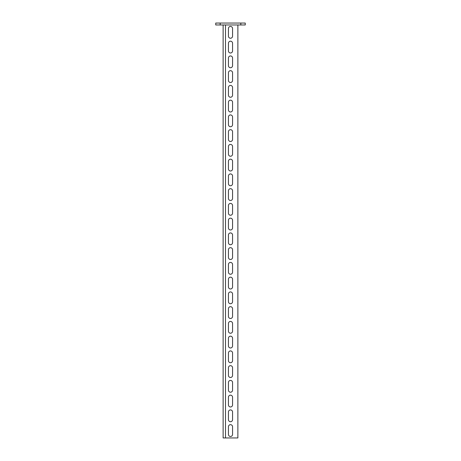 <?xml version="1.0" encoding="UTF-8"?>
<svg xmlns="http://www.w3.org/2000/svg" width="461" height="461" viewBox="0 0 461 461"><rect width="100%" height="100%" fill="white"/><g stroke="black" fill="none" stroke-linecap="round" stroke-linejoin="round"><path stroke-width="0.69" d="M240.826 23.05L240.826 24.969L245.252 24.969L245.252 23.05L215.748 23.05L215.748 24.969L220.174 24.969L220.174 23.05M240.826 24.969L220.174 24.969M237.876 24.969L237.876 437.95L223.124 437.95L223.124 24.969M232.563 36.177A2.063 2.063 0 0 1 230.5 38.24A2.063 2.063 0 0 1 228.437 36.177L228.437 28.507A2.063 2.063 0 0 1 230.5 26.444A2.063 2.063 0 0 1 232.563 28.507L232.563 36.177A2.063 2.063 0 0 1 230.5 38.24A2.063 2.063 0 0 1 228.437 36.177M232.563 50.929A2.063 2.063 0 0 1 230.5 52.992A2.063 2.063 0 0 1 228.437 50.929L228.437 43.259A2.063 2.063 0 0 1 230.5 41.19A2.063 2.063 0 0 1 232.563 43.259L232.563 50.929A2.063 2.063 0 0 1 230.5 52.992A2.063 2.063 0 0 1 228.437 50.929M232.563 65.675A2.063 2.063 0 0 1 230.5 67.738A2.063 2.063 0 0 1 228.437 65.675L228.437 58.005A2.063 2.063 0 0 1 230.5 55.942A2.063 2.063 0 0 1 232.563 58.005L232.563 65.675A2.063 2.063 0 0 1 230.5 67.738A2.063 2.063 0 0 1 228.437 65.675M232.563 80.427A2.063 2.063 0 0 1 230.5 82.49A2.063 2.063 0 0 1 228.437 80.427L228.437 72.757A2.063 2.063 0 0 1 230.5 70.689A2.063 2.063 0 0 1 232.563 72.757L232.563 80.427A2.063 2.063 0 0 1 230.5 82.49A2.063 2.063 0 0 1 228.437 80.427M232.563 95.173A2.063 2.063 0 0 1 230.5 97.242A2.063 2.063 0 0 1 228.437 95.173L228.437 87.504A2.063 2.063 0 0 1 230.5 85.441A2.063 2.063 0 0 1 232.563 87.504L232.563 95.173A2.063 2.063 0 0 1 230.5 97.242A2.063 2.063 0 0 1 228.437 95.173M232.563 109.925A2.063 2.063 0 0 1 230.5 111.988A2.063 2.063 0 0 1 228.437 109.925L228.437 102.256A2.063 2.063 0 0 1 230.5 100.187A2.063 2.063 0 0 1 232.563 102.256L232.563 109.925A2.063 2.063 0 0 1 230.5 111.988A2.063 2.063 0 0 1 228.437 109.925M232.563 124.672A2.063 2.063 0 0 1 230.5 126.74A2.063 2.063 0 0 1 228.437 124.672L228.437 117.002A2.063 2.063 0 0 1 230.5 114.939A2.063 2.063 0 0 1 232.563 117.002L232.563 124.672A2.063 2.063 0 0 1 230.5 126.74A2.063 2.063 0 0 1 228.437 124.672M232.563 139.424A2.063 2.063 0 0 1 230.5 141.487A2.063 2.063 0 0 1 228.437 139.424L228.437 131.754A2.063 2.063 0 0 1 230.5 129.691A2.063 2.063 0 0 1 232.563 131.754L232.563 139.424A2.063 2.063 0 0 1 230.5 141.487A2.063 2.063 0 0 1 228.437 139.424M232.563 154.17A2.063 2.063 0 0 1 230.5 156.239A2.063 2.063 0 0 1 228.437 154.17L228.437 146.5A2.063 2.063 0 0 1 230.5 144.437A2.063 2.063 0 0 1 232.563 146.5L232.563 154.17A2.063 2.063 0 0 1 230.5 156.239A2.063 2.063 0 0 1 228.437 154.17M232.563 168.922A2.063 2.063 0 0 1 230.5 170.985A2.063 2.063 0 0 1 228.437 168.922L228.437 161.252A2.063 2.063 0 0 1 230.5 159.189A2.063 2.063 0 0 1 232.563 161.252L232.563 168.922A2.063 2.063 0 0 1 230.5 170.985A2.063 2.063 0 0 1 228.437 168.922M232.563 183.668A2.063 2.063 0 0 1 230.5 185.737A2.063 2.063 0 0 1 228.437 183.668L228.437 175.998A2.063 2.063 0 0 1 230.5 173.935A2.063 2.063 0 0 1 232.563 175.998L232.563 183.668A2.063 2.063 0 0 1 230.5 185.737A2.063 2.063 0 0 1 228.437 183.668M232.563 198.42A2.063 2.063 0 0 1 230.5 200.483A2.063 2.063 0 0 1 228.437 198.42L228.437 190.75A2.063 2.063 0 0 1 230.5 188.687A2.063 2.063 0 0 1 232.563 190.75L232.563 198.42A2.063 2.063 0 0 1 230.5 200.483A2.063 2.063 0 0 1 228.437 198.42M232.563 213.172A2.063 2.063 0 0 1 230.5 215.235A2.063 2.063 0 0 1 228.437 213.172L228.437 205.502A2.063 2.063 0 0 1 230.5 203.434A2.063 2.063 0 0 1 232.563 205.502L232.563 213.172A2.063 2.063 0 0 1 230.5 215.235A2.063 2.063 0 0 1 228.437 213.172M232.563 227.918A2.063 2.063 0 0 1 230.5 229.981A2.063 2.063 0 0 1 228.437 227.918L228.437 220.249A2.063 2.063 0 0 1 230.5 218.186A2.063 2.063 0 0 1 232.563 220.249L232.563 227.918A2.063 2.063 0 0 1 230.5 229.981A2.063 2.063 0 0 1 228.437 227.918M232.563 242.67A2.063 2.063 0 0 1 230.5 244.733A2.063 2.063 0 0 1 228.437 242.67L228.437 235.001A2.063 2.063 0 0 1 230.5 232.932A2.063 2.063 0 0 1 232.563 235.001L232.563 242.67A2.063 2.063 0 0 1 230.5 244.733A2.063 2.063 0 0 1 228.437 242.67M232.563 257.417A2.063 2.063 0 0 1 230.5 259.485A2.063 2.063 0 0 1 228.437 257.417L228.437 249.747A2.063 2.063 0 0 1 230.5 247.684A2.063 2.063 0 0 1 232.563 249.747L232.563 257.417A2.063 2.063 0 0 1 230.5 259.485A2.063 2.063 0 0 1 228.437 257.417M232.563 272.169A2.063 2.063 0 0 1 230.5 274.232A2.063 2.063 0 0 1 228.437 272.169L228.437 264.499A2.063 2.063 0 0 1 230.5 262.43A2.063 2.063 0 0 1 232.563 264.499L232.563 272.169A2.063 2.063 0 0 1 230.5 274.232A2.063 2.063 0 0 1 228.437 272.169M232.563 286.915A2.063 2.063 0 0 1 230.5 288.984A2.063 2.063 0 0 1 228.437 286.915L228.437 279.245A2.063 2.063 0 0 1 230.5 277.182A2.063 2.063 0 0 1 232.563 279.245L232.563 286.915A2.063 2.063 0 0 1 230.5 288.984A2.063 2.063 0 0 1 228.437 286.915M232.563 301.667A2.063 2.063 0 0 1 230.5 303.73A2.063 2.063 0 0 1 228.437 301.667L228.437 293.997A2.063 2.063 0 0 1 230.5 291.934A2.063 2.063 0 0 1 232.563 293.997L232.563 301.667A2.063 2.063 0 0 1 230.5 303.73A2.063 2.063 0 0 1 228.437 301.667M232.563 316.413A2.063 2.063 0 0 1 230.5 318.482A2.063 2.063 0 0 1 228.437 316.413L228.437 308.743A2.063 2.063 0 0 1 230.5 306.68A2.063 2.063 0 0 1 232.563 308.743L232.563 316.413A2.063 2.063 0 0 1 230.5 318.482A2.063 2.063 0 0 1 228.437 316.413M232.563 331.165A2.063 2.063 0 0 1 230.5 333.228A2.063 2.063 0 0 1 228.437 331.165L228.437 323.495A2.063 2.063 0 0 1 230.5 321.432A2.063 2.063 0 0 1 232.563 323.495L232.563 331.165A2.063 2.063 0 0 1 230.5 333.228A2.063 2.063 0 0 1 228.437 331.165M232.563 345.911A2.063 2.063 0 0 1 230.5 347.98A2.063 2.063 0 0 1 228.437 345.911L228.437 338.241A2.063 2.063 0 0 1 230.5 336.178A2.063 2.063 0 0 1 232.563 338.241L232.563 345.911A2.063 2.063 0 0 1 230.5 347.98A2.063 2.063 0 0 1 228.437 345.911M232.563 360.663A2.063 2.063 0 0 1 230.5 362.726A2.063 2.063 0 0 1 228.437 360.663L228.437 352.993A2.063 2.063 0 0 1 230.5 350.93A2.063 2.063 0 0 1 232.563 352.993L232.563 360.663A2.063 2.063 0 0 1 230.5 362.726A2.063 2.063 0 0 1 228.437 360.663M232.563 375.415A2.063 2.063 0 0 1 230.5 377.478A2.063 2.063 0 0 1 228.437 375.415L228.437 367.745A2.063 2.063 0 0 1 230.5 365.677A2.063 2.063 0 0 1 232.563 367.745L232.563 375.415A2.063 2.063 0 0 1 230.5 377.478A2.063 2.063 0 0 1 228.437 375.415M232.563 390.162A2.063 2.063 0 0 1 230.5 392.225A2.063 2.063 0 0 1 228.437 390.162L228.437 382.492A2.063 2.063 0 0 1 230.5 380.429A2.063 2.063 0 0 1 232.563 382.492L232.563 390.162A2.063 2.063 0 0 1 230.5 392.225A2.063 2.063 0 0 1 228.437 390.162M232.563 404.914A2.063 2.063 0 0 1 230.5 406.977A2.063 2.063 0 0 1 228.437 404.914L228.437 397.244A2.063 2.063 0 0 1 230.5 395.175A2.063 2.063 0 0 1 232.563 397.244L232.563 404.914A2.063 2.063 0 0 1 230.5 406.977A2.063 2.063 0 0 1 228.437 404.914M232.563 419.66A2.063 2.063 0 0 1 230.5 421.729A2.063 2.063 0 0 1 228.437 419.66L228.437 411.99A2.063 2.063 0 0 1 230.5 409.927A2.063 2.063 0 0 1 232.563 411.99L232.563 419.66A2.063 2.063 0 0 1 230.5 421.729A2.063 2.063 0 0 1 228.437 419.66M232.563 434.412A2.063 2.063 0 0 1 230.5 436.475A2.063 2.063 0 0 1 228.437 434.412L228.437 426.742A2.063 2.063 0 0 1 230.5 424.673A2.063 2.063 0 0 1 232.563 426.742L232.563 434.412A2.063 2.063 0 0 1 230.5 436.475A2.063 2.063 0 0 1 228.437 434.412M228.437 28.507A2.063 2.063 0 0 1 230.5 26.444A2.063 2.063 0 0 1 232.563 28.507M228.437 43.259A2.063 2.063 0 0 1 230.5 41.19A2.063 2.063 0 0 1 232.563 43.259M228.437 58.005A2.063 2.063 0 0 1 230.5 55.942A2.063 2.063 0 0 1 232.563 58.005M228.437 72.757A2.063 2.063 0 0 1 230.5 70.689A2.063 2.063 0 0 1 232.563 72.757M228.437 87.504A2.063 2.063 0 0 1 230.5 85.441A2.063 2.063 0 0 1 232.563 87.504M228.437 102.256A2.063 2.063 0 0 1 230.5 100.187A2.063 2.063 0 0 1 232.563 102.256M228.437 117.002A2.063 2.063 0 0 1 230.5 114.939A2.063 2.063 0 0 1 232.563 117.002M228.437 131.754A2.063 2.063 0 0 1 230.5 129.691A2.063 2.063 0 0 1 232.563 131.754M228.437 146.5A2.063 2.063 0 0 1 230.5 144.437A2.063 2.063 0 0 1 232.563 146.5M228.437 161.252A2.063 2.063 0 0 1 230.5 159.189A2.063 2.063 0 0 1 232.563 161.252M228.437 175.998A2.063 2.063 0 0 1 230.5 173.935A2.063 2.063 0 0 1 232.563 175.998M228.437 190.75A2.063 2.063 0 0 1 230.5 188.687A2.063 2.063 0 0 1 232.563 190.75M228.437 205.502A2.063 2.063 0 0 1 230.5 203.434A2.063 2.063 0 0 1 232.563 205.502M228.437 220.249A2.063 2.063 0 0 1 230.5 218.186A2.063 2.063 0 0 1 232.563 220.249M228.437 235.001A2.063 2.063 0 0 1 230.5 232.932A2.063 2.063 0 0 1 232.563 235.001M228.437 249.747A2.063 2.063 0 0 1 230.5 247.684A2.063 2.063 0 0 1 232.563 249.747M228.437 264.499A2.063 2.063 0 0 1 230.5 262.43A2.063 2.063 0 0 1 232.563 264.499M228.437 279.245A2.063 2.063 0 0 1 230.5 277.182A2.063 2.063 0 0 1 232.563 279.245M228.437 293.997A2.063 2.063 0 0 1 230.5 291.934A2.063 2.063 0 0 1 232.563 293.997M228.437 308.743A2.063 2.063 0 0 1 230.5 306.68A2.063 2.063 0 0 1 232.563 308.743M228.437 323.495A2.063 2.063 0 0 1 230.5 321.432A2.063 2.063 0 0 1 232.563 323.495M228.437 338.241A2.063 2.063 0 0 1 230.5 336.178A2.063 2.063 0 0 1 232.563 338.241M228.437 352.993A2.063 2.063 0 0 1 230.5 350.93A2.063 2.063 0 0 1 232.563 352.993M228.437 367.745A2.063 2.063 0 0 1 230.5 365.677A2.063 2.063 0 0 1 232.563 367.745M228.437 382.492A2.063 2.063 0 0 1 230.5 380.429A2.063 2.063 0 0 1 232.563 382.492M228.437 397.244A2.063 2.063 0 0 1 230.5 395.175A2.063 2.063 0 0 1 232.563 397.244M228.437 411.99A2.063 2.063 0 0 1 230.5 409.927A2.063 2.063 0 0 1 232.563 411.99M228.437 426.742A2.063 2.063 0 0 1 230.5 424.673A2.063 2.063 0 0 1 232.563 426.742M225.487 24.969L225.487 437.95"/></g></svg>
